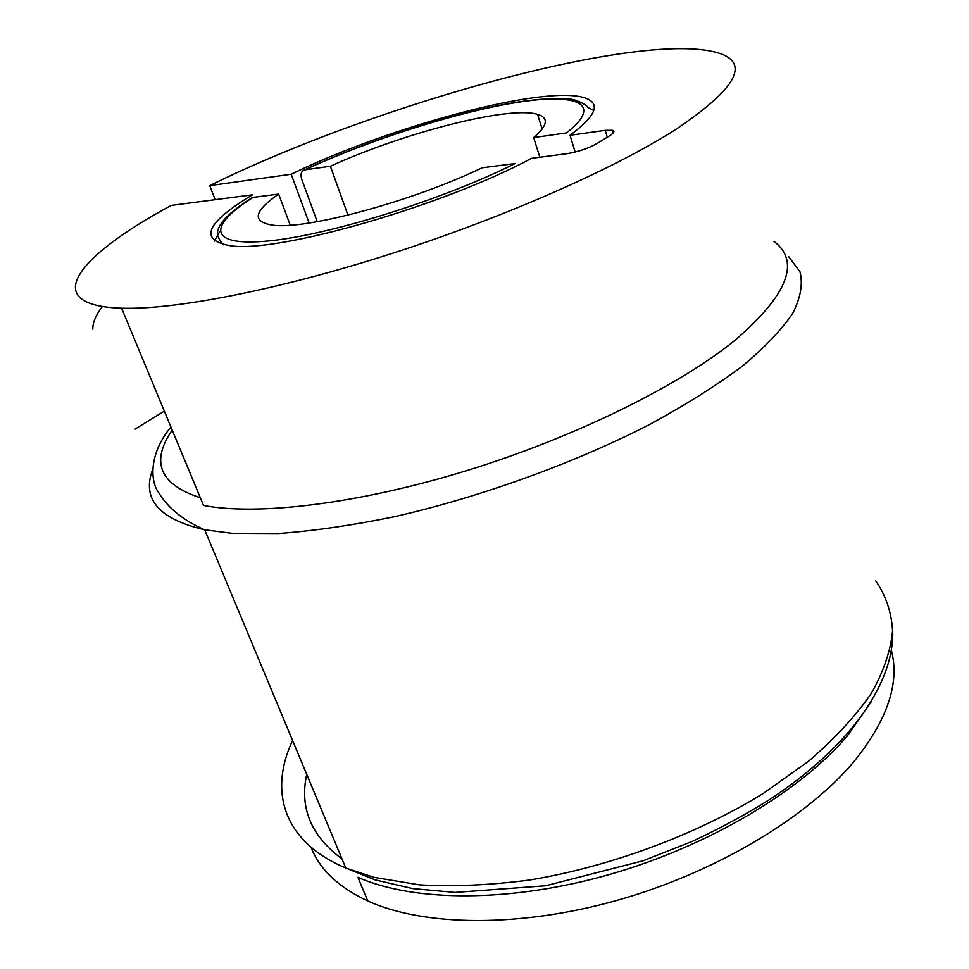 <?xml version="1.0" encoding="UTF-8"?>
<svg xmlns="http://www.w3.org/2000/svg" width="969" height="969" viewBox="0 0 969 969"><rect width="100%" height="100%" fill="white"/><g stroke="black" fill="none" stroke-linecap="round" stroke-linejoin="round"><path stroke-width="1.45" d="M871.846 700.926L847.512 735.701C800.515 791.188 708.605 846.167 609.392 874.522C510.118 902.805 413.763 901.994 357.936 877.333L367.748 900.964C338.508 887.277 319.6 869.363 311.025 847.245M891.395 650.417C899.898 682.673 887.652 719.446 854.646 760.762C808.182 816.806 717.012 871.943 618.379 899.983C519.687 927.975 423.647 926.425 367.748 900.964M223.633 244.794C220.98 242.407 218.921 239.04 217.431 234.716C216.62 225.135 228.26 212.756 252.352 197.555L253.151 197.373C207.56 225.874 207.693 246.998 268.801 240.918C329.242 235.164 443.536 199.493 515.108 163.531L482.126 167.794C412.576 201.431 304.545 230.343 272.168 225.087C251.686 221.635 253.842 211.29 278.648 194.079L290.228 225.171M253.151 197.373L278.648 194.079M347.944 215.142L330.393 166.244C403.261 132.862 509.016 105.5 537.577 114.366C549.035 117.77 547.727 125.498 533.653 137.562L539.842 157.232M330.393 166.244L304.823 169.854C369.31 139.972 455.309 112.44 516.017 102.593C576.567 92.697 604.39 103.332 566.477 132.923L533.653 137.562M304.823 169.854L304.145 170.011C301.093 171.392 300.305 174.529 301.771 179.435L317.238 221.671M613.316 132.874L612.553 130.306C615 131.166 614.08 132.947 609.804 135.672L597.061 143.497C588.159 148.439 578.118 151.842 566.913 153.696L531.521 158.322C443.608 205.791 278.672 252.945 231.034 245.847C198.391 240.203 205.537 223.185 252.473 194.805L171.283 205.416C78.489 255.259 36.434 305.38 121.609 308.215C174.202 309.959 277.061 290.288 390.35 253.999C503.577 217.71 614.394 168.703 675.09 129.87C732.685 91.292 748.855 66.292 723.613 54.87C655.056 26.03 378.176 102.484 209.74 185.624L215.154 199.675M121.609 308.215L203.514 505.455C257.536 515.871 358.385 503.977 466.804 470.595C575.186 437.189 679.245 385.638 734.986 340.313C787.724 294.818 800.733 261.836 774.013 241.378M309.147 223.003L291.209 174.238L209.74 185.624M612.553 130.306L605.237 130.355L570.014 135.285C596.189 115.82 601.18 103.38 584.997 97.942C544.953 84.327 388.654 126.612 291.209 174.238M570.014 135.285L575.162 152.048M102.411 306.519C95.895 314.937 92.697 322.52 92.806 329.254M164.342 411.122L135.079 429.11M214.246 241.184L219.89 231.264M304.145 170.011C362.794 142.843 438.945 117.528 498.756 105.476C531 98.765 564.128 96.876 574.532 99.904C582.042 102.617 586.487 105.124 587.844 107.414L593.767 110.502M788.766 256.773L799.958 271.695C803.047 283.554 800.733 297.289 792.981 312.89C781.922 329.448 765.013 347.217 742.29 366.209C716.273 385.638 685.277 405.115 649.303 424.664C573.927 463.291 480.697 497.024 394.589 516.683C352.45 525.307 313.738 530.927 278.43 533.519L232.197 533.325L204.677 529.789C159.001 519.093 141.631 499.108 152.557 469.82M292.59 740.486C268.801 790.837 282.803 841.589 345.812 868.03L373.671 877.272L419.25 884.842C453.468 886.817 490.411 885.181 530.091 879.949C610.797 866.468 695.887 834.842 763.233 793.478L808.715 761.125C834.83 738.572 855.688 716.006 871.288 693.429C883.728 671.275 890.814 650.356 892.57 630.686C891.444 611.996 885.775 595.281 875.552 580.54M172.228 430.091C150.292 461.922 159.655 484.476 200.317 497.739M341.996 858.885C311.11 836.053 299.36 807.88 306.737 774.376M607.297 137.21L605.237 130.355M537.577 114.366L542.168 129.071M892.582 628.094C895.756 680.202 852.587 744.943 769.98 799.328C745.839 814.469 719.955 828.471 692.351 841.334L643.331 860.702L545.644 885.763L455.115 892.425L412.697 888.585L375.003 879.852L345.812 868.03L204.677 529.789C183.274 520.365 167.988 508.047 158.807 492.833C150.292 481.859 148.487 454.013 170.944 427.014"/></g></svg>
